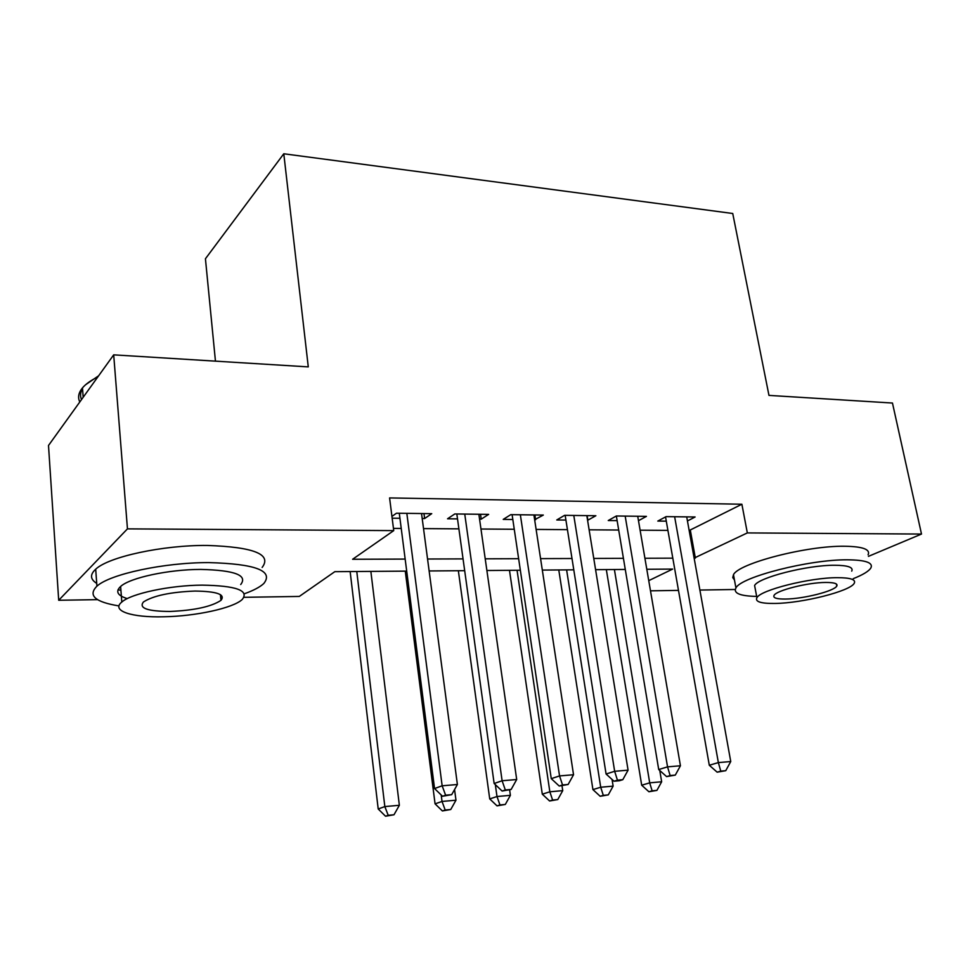 <?xml version="1.0" encoding="UTF-8"?>
<svg xmlns="http://www.w3.org/2000/svg" width="970" height="970" viewBox="0 0 970 970"><rect width="100%" height="100%" fill="white"/><g stroke="black" fill="none" stroke-linecap="round" stroke-linejoin="round"><path stroke-width="1.45" d="M215.449 361.155L205.434 258.76L283.786 153.769L732.738 213.497L768.967 395.396L892.461 403.035L921.5 534.058L868.429 556.368M735.224 589.481L699.879 590.051M678.491 590.39L650.482 590.827M406.66 571.124L334.82 571.669L299.306 596.429L244.04 597.314M97.594 599.642L58.697 600.272L127.458 528.868L393.735 530.614L352.619 559.266L405.108 559.084M127.458 528.868L113.696 354.85L48.5 445.485L58.697 600.272M422.192 518.513L424.63 518.538L431.735 513.663L396.451 513.215L391.928 516.452M479.556 519.132L481.229 519.144L488.65 514.379L454.784 513.954L447.546 518.78L457.452 518.889M534.64 519.726L543.321 515.07L510.79 514.658L503.236 519.386L512.754 519.496M587.59 520.308L595.871 515.737L564.588 515.337L556.768 519.968L565.922 520.065M638.478 520.708L646.432 516.367L616.326 515.991L608.251 520.526L617.053 520.623M689.173 530.541L741.88 504.23L389.588 497.925L393.735 530.614M393.444 528.383L401.18 528.444M423.526 528.601L458.834 528.856M480.962 529.026L514.209 529.268M536.119 529.426L567.438 529.656M589.13 529.814L618.63 530.032M640.103 530.19L667.918 530.384M687.451 520.975L695.102 516.986L666.111 516.622L657.805 521.072L666.293 521.157M392.159 518.186L399.882 518.271M113.696 354.85L308.278 366.89L283.786 153.769M741.88 504.23L747.337 532.918L921.5 534.058M694.132 558.089L747.337 532.918M427.552 559.011L463.005 558.89M485.218 558.817L518.586 558.696M540.569 558.623L571.997 558.514M593.761 558.441L623.37 558.332M644.917 558.259L672.816 558.162M648.748 580.654L672.646 569.087L646.796 569.281M625.226 569.451L595.58 569.681M573.791 569.839L542.327 570.081M520.296 570.251L486.879 570.505M464.63 570.675L429.128 570.954M690.397 530.554L695.357 558.089M587.129 515.628L587.893 520.308M534.882 514.961L535.61 519.738M480.538 514.282L481.229 519.144M423.975 513.567L424.63 518.538M665.541 516.925L709.3 765.257L718.358 762.59L674.635 516.731M720.783 771.126L717.145 772.168L725.742 770.689L720.783 771.126L718.358 762.59L730.749 761.547L686.712 516.877M709.3 765.257L717.145 772.168M725.742 770.689L730.749 761.547M606.335 569.596L641.691 785.215L649.694 782.851L661.661 781.771L659.77 770.495M614.41 569.535L649.694 782.851L652.131 790.817L648.918 791.75L656.92 790.38L652.131 790.817M661.661 781.771L656.92 790.38M648.918 791.75L641.691 785.215M853.285 578.654C862.973 574.798 868.829 571.233 870.878 567.935C873.376 562.685 865.579 559.981 847.489 559.811C809.235 559.411 740.837 577.017 735.939 587.929C733.126 593.24 740.049 596.065 756.673 596.417M868.101 554.804C870.551 549.372 862.742 546.522 844.676 546.243C806.47 545.613 738.303 563.461 733.478 574.737L732.75 577.587L734.448 579.951M755.278 589.081L754.599 585.516C758.176 577.623 807.149 565.037 834.685 565.255C847.889 565.34 853.564 567.292 851.733 571.124M774.994 603.449C802.469 603.194 850.363 591.191 854.243 583.261C856.122 579.551 850.447 577.683 837.231 577.671C809.659 577.611 760.541 590.039 756.915 597.69C754.854 601.703 760.88 603.619 774.994 603.449M825.7 582.449C807.937 582.449 776.436 590.403 774.072 595.362C772.763 597.908 776.606 599.145 785.603 599.048C803.33 598.926 834.309 591.142 836.783 586.062C838.007 583.637 834.321 582.437 825.7 582.449M244.367 593.773C253.485 590.512 259.96 587.092 263.804 583.516C273.843 570.809 255.474 563.837 208.732 562.6C164.269 562.479 109.974 574.082 96.927 586.171C87.7 595.459 95.048 602.043 118.971 605.923M262.155 567.426C272.109 554.319 253.776 546.995 207.131 545.443C162.79 545.067 108.676 556.756 95.691 569.208C89.834 574.579 90.174 579.296 96.721 583.382M127.288 598.611C117.467 595.556 115.248 591.506 120.62 586.474C129.919 577.756 168.683 569.426 200.705 569.426C234.631 570.214 247.968 575.258 240.706 584.534M163.712 616.787C195.831 616.241 233.176 608.117 242.185 599.508C249.496 590.5 236.146 585.698 202.148 585.128C170.041 585.298 131.156 593.555 121.82 602.03C110.665 610.882 131.896 617.684 163.712 616.787M194.946 591.057C170.405 592.039 153.236 595.689 143.415 601.994C138.589 608.202 147.525 611.355 170.199 611.452C194.546 610.36 211.472 606.662 220.954 600.357C225.695 594.464 217.025 591.361 194.946 591.057M97.812 376.942C90.865 380.373 85.76 384.023 82.486 387.879C78.497 392.741 77.6 397.445 79.795 401.98M81.528 399.567C79.964 396.039 80.304 392.401 82.547 388.643M85.724 384.641L98.661 375.766M117.988 589.833L120.91 590.269M616.35 515.991L658.715 769.549L667.542 766.858L625.177 516.101M670.137 775.551L666.596 776.606L675.302 775.103L670.137 775.551L667.542 766.858L680.431 765.766L637.726 516.258M658.715 769.549L666.596 776.606M675.302 775.103L680.431 765.766M565.17 515.349L606.08 774.011L614.653 771.295L573.791 515.458M617.441 780.159L613.998 781.214L619.345 780.753L622.801 779.686L617.441 780.159L614.653 771.295L628.075 770.168L586.826 515.616M606.08 774.011L613.998 781.214M622.801 779.686L628.075 770.168M512.099 514.67L551.263 778.655L559.544 775.927L520.356 514.779M562.539 784.96L559.217 786.027L568.129 784.475L562.539 784.96L559.544 775.927L573.537 774.751L533.912 514.949M551.263 778.655L559.217 786.027M568.129 784.475L573.537 774.751M456.834 513.979L494.142 783.505L502.108 780.753L464.751 514.076M505.309 789.968L502.108 791.035L511.141 789.459L505.309 789.968L502.108 780.753L516.695 779.528L478.865 514.258M494.142 783.505L502.108 791.035M511.141 789.459L516.695 779.528M558.781 569.96L592.925 789.604L600.709 787.24L613.125 786.124L612.058 779.456M566.613 569.899L600.709 787.24L603.304 795.351L600.175 796.273L608.275 794.891L603.304 795.351M613.125 786.124L608.275 794.891M600.175 796.273L592.925 789.604M509.48 570.336L542.303 794.175L549.844 791.799L562.733 790.635L562.006 785.785M517.058 570.275L549.844 791.799L552.609 800.056L549.578 800.977L557.774 799.571L552.609 800.056M562.733 790.635L557.774 799.571M549.578 800.977L542.303 794.175M458.349 570.724L489.729 798.916L496.992 796.528L510.39 795.327L509.638 789.956M495.33 784.633L496.992 796.528L499.95 804.942L497.028 805.864L505.309 804.445L499.95 804.942M510.39 795.327L505.309 804.445M497.028 805.864L489.729 798.916M405.266 571.136L435.069 803.851L442.029 801.45L455.973 800.202L454.566 789.531M441.192 794.963L442.029 801.45L445.181 810.011L442.381 810.944L450.759 809.501L445.181 810.011M455.973 800.202L450.759 809.501M442.381 810.944L435.069 803.851M399.288 513.251L434.548 788.549L442.15 785.797L406.83 513.348M445.606 795.194L442.538 796.261L451.693 794.66L445.606 795.194L442.15 785.797L457.391 784.512L421.538 513.53M434.548 788.549L442.538 796.261M451.693 794.66L457.391 784.512M350.146 571.56L378.203 808.98L384.835 806.579L399.361 805.282L370.855 571.403M356.778 571.512L384.835 806.579L388.206 815.297L385.539 816.231L394.002 814.764L388.206 815.297M399.361 805.282L394.002 814.764M385.539 816.231L378.203 808.98M836.358 584.001L836.783 586.062M754.599 585.516L756.915 597.69M735.939 587.929L733.478 574.737M83.177 397.288L82.486 387.879M220.42 594.646L220.954 600.357M120.62 586.474L121.82 602.03M96.927 586.171L95.691 569.208"/></g></svg>
